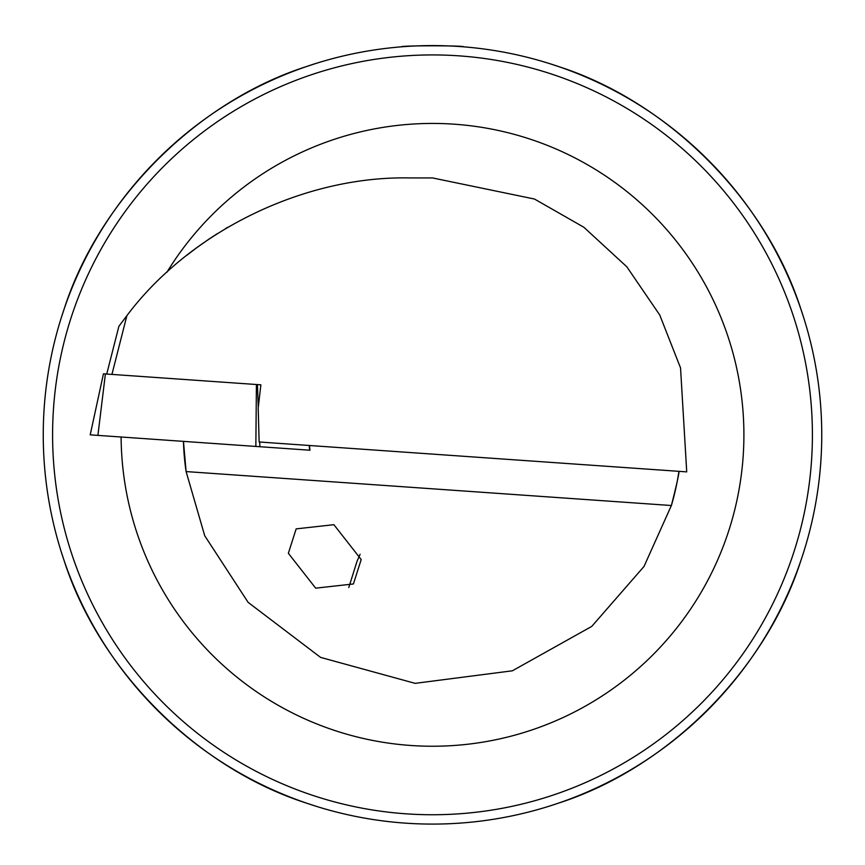 <?xml version="1.0" encoding="UTF-8"?>
<svg xmlns="http://www.w3.org/2000/svg" width="865" height="865" viewBox="0 0 865 865"><rect width="100%" height="100%" fill="white"/><g stroke="black" fill="none" stroke-linecap="round" stroke-linejoin="round"><path stroke-width="1.3" d="M821.75 434.836A389.25 389.25 0 0 1 432.5 824.086A389.25 389.25 0 0 1 43.25 434.836A389.25 389.25 0 0 1 432.5 45.585A389.25 389.25 0 0 1 821.75 434.836A389.25 389.25 0 0 0 432.5 45.585A389.25 389.25 0 0 0 43.25 434.836M348.779 587.551L357.007 561.353L360.121 554.238M361.202 559.547L333.879 524.687L296.154 528.883L288.359 553.297L315.682 588.168L353.407 583.962L361.202 559.547M225.624 228.522L227.992 227.127M217.515 233.518L208.346 239.519M194.625 249.293L191.338 251.78M463.64 46.829C465.586 45.477 399.392 45.477 401.36 46.829C399.446 45.477 465.565 45.477 463.64 46.829M314.655 805.812L306.437 803.109C197.079 768.044 99.291 670.256 64.226 560.898L61.523 552.681M802.482 555.784L800.774 560.898C765.709 670.256 667.921 768.044 558.563 803.109M553.449 804.818L550.345 805.812M678.928 471.339A249.12 249.12 0 0 1 671.381 505.517A249.12 249.12 0 0 0 678.928 471.339C679.274 472.852 676.765 484.249 671.381 505.517L644.014 566.456L591.779 626.39L512.361 670.808L415.124 683.35L320.569 657.389L248.114 602.354L204.724 535.738L186.105 471.576L183.467 441.366A249.12 249.12 0 0 0 186.105 471.576A249.12 249.12 0 0 1 183.467 441.366M260.873 384.817L257.424 384.579L260.873 384.817L258.192 408.042L259.132 441.983L686.724 471.879L680.539 367.917L659.725 314.968L626.811 266.777L583.875 227.268L534.484 199.037L432.5 177.931L409.145 177.931C303.885 175.887 190.073 231.42 126.895 315.639L111.931 374.404M61.523 316.99L64.226 308.773C99.291 199.415 197.079 101.627 306.437 66.562L314.655 63.848M550.345 63.848L558.563 66.562C667.921 101.627 765.709 199.415 800.774 308.773L803.477 316.99M106.73 374.037L118.894 326.289L126.895 315.639M208.811 239.205L196.55 247.855M196.128 248.179L186.872 255.262M259.727 442.026L259.868 446.718L90.209 434.846L103.454 373.81L90.209 434.846M309.486 445.497L309.962 450.222L255.845 446.437L256.418 384.514L257.424 384.579L258.278 407.35M309.67 450.2L309.205 445.486M256.418 384.514L105.389 373.95L97.907 435.387M103.454 373.81L105.389 373.95M52.592 434.836A379.908 379.908 0 0 0 432.5 814.744A379.908 379.908 0 0 0 812.408 434.836A379.908 379.908 0 0 0 432.5 54.928A379.908 379.908 0 0 0 52.592 434.836M166.869 272.324A311.4 311.4 0 0 1 743.9 434.836A311.4 311.4 0 0 1 433.592 746.236A311.4 311.4 0 0 1 121.111 437.009M671.381 505.517L186.105 471.576"/></g></svg>
